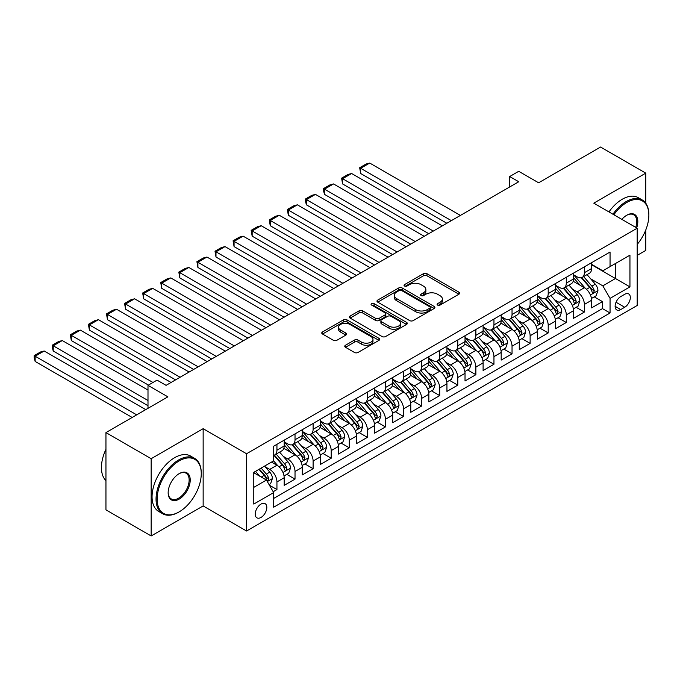 <?xml version="1.0" encoding="UTF-8"?>
<svg xmlns="http://www.w3.org/2000/svg" width="683" height="683" viewBox="0 0 683 683"><rect width="100%" height="100%" fill="white"/><g stroke="black" fill="none" stroke-linecap="round" stroke-linejoin="round"><path stroke-width="1.02" d="M437.581 305.088A1.759 1.016 0 0 0 440.065 305.088L458.925 294.202A2.51 1.451 0 0 0 459.659 293.178A2.51 1.451 0 0 0 458.925 292.153L426.977 273.704A2.51 1.451 0 0 0 423.426 273.704L404.567 284.589A1.759 1.016 0 0 0 404.046 285.306A1.759 1.016 0 0 0 404.567 286.032A1.759 1.016 0 0 0 407.051 286.032L409.493 284.615A8.034 4.636 0 0 1 420.848 284.615L423.511 286.16A8.034 4.636 0 0 1 425.868 289.438A8.034 4.636 0 0 1 423.511 292.717L421.07 294.125A1.759 1.016 0 0 0 420.557 294.843A1.759 1.016 0 0 0 421.07 295.56A1.759 1.016 0 0 0 423.554 295.56L425.996 294.151A8.034 4.636 0 0 1 437.359 294.151L440.023 295.688A8.034 4.636 0 0 1 442.371 298.966A8.034 4.636 0 0 1 440.023 302.245L437.581 303.653A1.759 1.016 0 0 0 437.069 304.37A1.759 1.016 0 0 0 437.581 305.088L437.581 303.653M261.026 517.432A8.187 4.721 120 0 0 266.37 510.218A8.187 4.721 120 0 0 265.115 503.661A8.187 4.721 120 0 0 261.026 504.071A8.187 4.721 120 0 0 255.673 511.277A8.187 4.721 120 0 0 256.928 517.842A8.187 4.721 120 0 0 261.026 517.432M345.496 345.239A2.51 1.451 0 0 0 344.761 346.264A2.51 1.451 0 0 0 345.496 347.288L354.46 352.462A2.51 1.451 0 0 0 358.012 352.462L378.954 340.373A2.51 1.451 0 0 0 379.688 339.349A2.51 1.451 0 0 0 378.954 338.324L347.007 319.875A2.51 1.451 0 0 0 343.455 319.875L322.504 331.964A2.51 1.451 0 0 0 321.77 332.988A2.51 1.451 0 0 0 322.504 334.021L333.338 340.271A2.51 1.451 0 0 0 336.89 340.271L345.854 335.097A2.51 1.451 0 0 0 346.588 334.072A2.51 1.451 0 0 0 345.854 333.039L340.484 329.94A6.719 3.876 0 0 1 338.512 327.2A6.719 3.876 0 0 1 342.661 323.622A6.719 3.876 0 0 1 349.978 324.459L371.014 336.608A6.719 3.876 0 0 1 372.978 339.349A6.719 3.876 0 0 1 368.837 342.926A6.719 3.876 0 0 1 361.512 342.089L358.012 340.066A2.51 1.451 0 0 0 354.46 340.066L345.496 345.239L345.496 347.288L354.46 342.149L354.46 340.066M645.776 203.218L645.776 173.141L600.562 147.033L538.622 182.796L518.73 171.305L509.689 176.53L518.73 181.746L166.08 385.349L157.039 380.132L147.998 385.349L147.998 408.323M151.156 458.703L151.156 535.967L203.15 505.949L203.15 428.685L151.156 458.703L105.95 432.595L167.89 396.84L147.998 385.349M203.15 428.685L246.554 453.743L637.188 228.216L637.188 305.48L246.554 531.007L246.554 453.743M645.776 173.141L593.783 203.158L637.188 228.216M409.663 320.592A2.51 1.451 0 0 0 413.215 320.592L434.166 308.494A2.51 1.451 0 0 0 434.9 307.47A2.51 1.451 0 0 0 434.166 306.445L402.21 288.004A2.51 1.451 0 0 0 398.659 288.004L377.716 300.093A2.51 1.451 0 0 0 376.982 301.118A2.51 1.451 0 0 0 377.716 302.142L409.663 320.592M372.295 305.472A1.759 1.016 0 0 1 374.079 305.719L374.079 303.628L406.564 322.385A2.51 1.451 0 0 1 407.299 323.409A2.51 1.451 0 0 1 406.564 324.434L385.613 336.531A2.51 1.451 0 0 1 382.062 336.531L350.114 318.082L350.114 316.033A2.51 1.451 0 0 0 349.372 317.057A2.51 1.451 0 0 0 350.114 318.082M350.114 316.033L359.079 310.859A2.51 1.451 0 0 1 362.622 310.859L375.582 318.338A2.51 1.451 0 0 0 379.133 318.338L385.084 314.906A2.51 1.451 0 0 0 385.818 313.881A2.51 1.451 0 0 0 385.084 312.857L371.586 305.062A1.759 1.016 0 0 1 371.074 304.345A1.759 1.016 0 0 1 372.158 303.406A1.759 1.016 0 0 1 374.079 303.628M151.156 535.967L105.95 509.86L105.95 432.595M637.188 255.365L645.776 250.405L645.776 229.966M273.183 491.726L276.939 489.557L269.435 485.22M265.166 466.779L269.7 469.4A10.228 5.908 60 0 1 276.939 481.933L284.171 477.759L284.171 485.382L295.022 479.116L286.792 474.361M283.249 456.338L287.791 458.959A10.228 5.908 60 0 1 295.022 471.492L302.253 467.317L302.253 474.941L313.104 468.675L304.874 463.919M301.331 445.897L305.873 448.518A10.228 5.908 60 0 1 313.104 461.051L320.344 456.876L320.344 464.5L331.195 458.233L322.965 453.478M319.413 435.455L323.955 438.085A10.228 5.908 60 0 1 331.195 450.609L338.426 446.434L338.426 454.058L349.278 447.792L341.048 443.036M337.504 425.014L342.046 427.643A10.228 5.908 60 0 1 349.278 440.168L356.509 435.993L356.509 443.617L367.36 437.351L359.13 432.595M355.587 414.581L360.129 417.202A10.228 5.908 60 0 1 367.36 429.727L374.591 425.552L374.591 433.176L385.443 426.909L377.221 422.154M373.669 404.14L378.211 406.761A10.228 5.908 60 0 1 385.443 419.285L392.682 415.11L392.682 422.734L403.533 416.468L395.303 411.721M391.76 393.698L396.294 396.319A10.228 5.908 60 0 1 403.533 408.844L410.765 404.669L410.765 412.293L421.616 406.026L413.386 401.28M409.843 383.257L414.385 385.878A10.228 5.908 60 0 1 421.616 398.402L428.847 394.228L428.847 401.852L439.698 395.585L431.468 390.838M427.925 372.816L432.467 375.437A10.228 5.908 60 0 1 439.698 387.961L446.938 383.786L446.938 391.41L457.781 385.144L449.559 380.397M446.008 362.374L450.549 364.995A10.228 5.908 60 0 1 457.781 377.52L465.021 373.345L465.021 380.969L475.872 374.702L467.642 369.955M464.099 351.933L468.632 354.554A10.228 5.908 60 0 1 475.872 367.078L483.103 362.904L483.103 370.528L493.954 364.261L485.724 359.514M482.181 341.491L486.723 344.112A10.228 5.908 60 0 1 493.954 356.637L501.185 352.462L501.185 360.086L512.037 353.82L503.806 349.073M500.263 331.05L504.805 333.671A10.228 5.908 60 0 1 512.037 346.196L519.276 342.021L519.276 349.645L530.128 343.378L521.897 338.631M518.346 320.609L522.888 323.23A10.228 5.908 60 0 1 530.128 335.754L537.359 331.579L537.359 339.203L548.21 332.937L539.98 328.19M536.437 310.167L540.979 312.788A10.228 5.908 60 0 1 548.21 325.313L555.441 321.138L555.441 328.762L566.292 322.496L558.062 317.749M554.519 299.726L559.061 302.347A10.228 5.908 60 0 1 566.292 314.872L573.524 310.697L573.524 318.321L584.375 312.054L584.375 304.43A10.228 5.908 -120 0 0 577.144 291.906L572.602 289.285M576.153 307.307L584.375 312.054M284.171 477.759A10.228 5.908 -120 0 0 276.939 465.225L271.51 462.092M302.253 467.317A10.228 5.908 -120 0 0 295.022 454.784L283.838 448.33M320.344 456.876A10.228 5.908 -120 0 0 313.104 444.343L301.92 437.888M338.426 446.434A10.228 5.908 -120 0 0 331.195 433.901L320.011 427.447M356.509 435.993A10.228 5.908 -120 0 0 349.278 423.46L338.094 417.006M374.591 425.552A10.228 5.908 -120 0 0 367.36 413.019L356.176 406.564M392.682 415.11A10.228 5.908 -120 0 0 385.443 402.577L374.258 396.123M410.765 404.669A10.228 5.908 -120 0 0 403.533 392.136L392.349 385.682M428.847 394.228A10.228 5.908 -120 0 0 421.616 381.695L410.432 375.24M446.938 383.786A10.228 5.908 -120 0 0 439.698 371.253L428.514 364.799M465.021 373.345A10.228 5.908 -120 0 0 457.781 360.82L446.597 354.357M483.103 362.904A10.228 5.908 -120 0 0 475.872 350.379L464.688 343.916M501.185 352.462A10.228 5.908 -120 0 0 493.954 339.938L482.77 333.475M519.276 342.021A10.228 5.908 -120 0 0 512.037 329.496L500.852 323.033M537.359 331.579A10.228 5.908 -120 0 0 530.128 319.055L518.943 312.592M555.441 321.138A10.228 5.908 -120 0 0 548.21 308.614L537.026 302.151M573.524 310.697A10.228 5.908 -120 0 0 566.292 298.172L555.108 291.709M624.706 294.305L620.727 296.601A7.931 4.576 120 0 0 615.545 303.594A7.931 4.576 120 0 0 616.766 309.945A7.931 4.576 120 0 0 620.727 309.553L624.706 307.256A7.931 4.576 120 0 0 629.888 300.264A7.931 4.576 120 0 0 628.667 293.912A7.931 4.576 120 0 0 624.706 294.305M253.786 487.363L266.447 480.055L273.678 492.58L273.678 507.204L610.056 312.993L610.056 298.377L602.824 285.853L590.684 278.843M273.678 492.58L253.786 504.071L253.786 472.329L273.678 460.846L273.678 446.221L610.056 252.018L610.056 266.635L629.948 255.152L629.948 286.894L610.056 298.377M284.171 441.841L287.791 443.924A10.228 5.908 60 0 0 292.905 444.437L300.136 440.262A10.228 5.908 -120 0 0 302.253 435.575L302.253 429.727M302.253 431.4L305.873 433.483A10.228 5.908 60 0 0 310.987 433.995L318.218 429.82A10.228 5.908 -120 0 0 320.344 425.133L320.344 419.285M320.344 420.959L323.955 423.042A10.228 5.908 60 0 0 329.069 423.554L336.309 419.379A10.228 5.908 -120 0 0 338.426 414.692L338.426 408.844M338.426 410.517L342.046 412.6A10.228 5.908 60 0 0 347.16 413.113L354.392 408.938A10.228 5.908 -120 0 0 356.509 404.251L356.509 398.402M356.509 400.076L360.129 402.159A10.228 5.908 60 0 0 365.243 402.671L372.474 398.496A10.228 5.908 -120 0 0 374.591 393.809L374.591 387.961M374.591 389.634L378.211 391.718A10.228 5.908 60 0 0 383.325 392.23L390.565 388.055A10.228 5.908 -120 0 0 392.682 383.368L392.682 377.52M392.682 379.193L396.294 381.285A10.228 5.908 60 0 0 401.408 381.788L408.647 377.614A10.228 5.908 -120 0 0 410.765 372.927L410.765 367.078M410.765 368.752L414.385 370.843A10.228 5.908 60 0 0 419.499 371.347L426.73 367.172A10.228 5.908 -120 0 0 428.847 362.485L428.847 356.637M428.847 358.31L432.467 360.402A10.228 5.908 60 0 0 437.581 360.906L444.812 356.731A10.228 5.908 -120 0 0 446.938 352.044L446.938 346.196M446.938 347.869L450.549 349.961A10.228 5.908 60 0 0 455.663 350.464L462.903 346.29A10.228 5.908 -120 0 0 465.021 341.602L465.021 335.754M465.021 337.428L468.632 339.519A10.228 5.908 60 0 0 473.754 340.023L480.986 335.848A10.228 5.908 -120 0 0 483.103 331.161L483.103 325.313M483.103 326.986L486.723 329.078A10.228 5.908 60 0 0 491.837 329.582L499.068 325.407A10.228 5.908 -120 0 0 501.185 320.72L501.185 314.872M501.185 316.545L504.805 318.637A10.228 5.908 60 0 0 509.919 319.14L517.151 314.965A10.228 5.908 -120 0 0 519.276 310.278L519.276 304.43M519.276 306.104L522.888 308.195A10.228 5.908 60 0 0 528.002 308.699L535.241 304.524A10.228 5.908 -120 0 0 537.359 299.837L537.359 293.989M537.359 295.662L540.979 297.754A10.228 5.908 60 0 0 546.093 298.258L553.324 294.083A10.228 5.908 -120 0 0 555.441 289.396L555.441 283.547M555.441 285.221L559.061 287.312A10.228 5.908 60 0 0 564.175 287.816L571.406 283.641A10.228 5.908 -120 0 0 573.524 278.954L573.524 273.106M273.678 498.428L602.466 308.614L602.466 301.613L591.615 307.879L591.615 300.255A10.228 5.908 -120 0 0 584.375 287.731L573.191 281.268M573.524 274.779L577.144 276.871A10.228 5.908 -120 0 0 582.258 277.375A10.228 5.908 -120 0 0 584.375 272.696L584.375 266.848M582.258 277.375L589.497 273.2A10.228 5.908 -120 0 0 591.615 268.513L591.615 262.673M276.939 444.343L276.939 450.191A10.228 5.908 60 0 1 274.822 454.878A10.228 5.908 60 0 1 273.678 455.288M274.822 454.878L282.053 450.695A10.228 5.908 -120 0 0 284.171 446.016L284.171 440.168M295.022 433.901L295.022 439.75A10.228 5.908 60 0 1 292.905 444.437M313.104 423.46L313.104 429.308A10.228 5.908 60 0 1 310.987 433.995M331.195 413.019L331.195 418.867A10.228 5.908 60 0 1 329.069 423.554M349.278 402.577L349.278 408.425A10.228 5.908 60 0 1 347.16 413.113M367.36 392.136L367.36 397.984A10.228 5.908 60 0 1 365.243 402.671M385.443 381.695L385.443 387.543A10.228 5.908 60 0 1 383.325 392.23M403.533 371.253L403.533 377.101A10.228 5.908 60 0 1 401.408 381.788M421.616 360.812L421.616 366.66A10.228 5.908 60 0 1 419.499 371.347M439.698 350.37L439.698 356.219A10.228 5.908 60 0 1 437.581 360.906M457.781 339.938L457.781 345.777A10.228 5.908 60 0 1 455.663 350.464M475.872 329.496L475.872 335.336A10.228 5.908 60 0 1 473.754 340.023M493.954 319.055L493.954 324.895A10.228 5.908 60 0 1 491.837 329.582M512.037 308.614L512.037 314.453A10.228 5.908 60 0 1 509.919 319.14M530.128 298.172L530.128 304.02A10.228 5.908 60 0 1 528.002 308.699M548.21 287.731L548.21 293.579A10.228 5.908 60 0 1 546.093 298.258M566.292 277.289L566.292 283.138A10.228 5.908 60 0 1 564.175 287.816M566.292 314.872L566.292 322.496M548.21 325.313L548.21 332.937M530.128 335.754L530.128 343.378M512.037 346.196L512.037 353.82M493.954 356.637L493.954 364.261M475.872 367.078L475.872 374.702M457.781 377.52L457.781 385.144M439.698 387.961L439.698 395.585M421.616 398.402L421.616 406.026M403.533 408.844L403.533 416.468M385.443 419.285L385.443 426.909M367.36 429.727L367.36 437.351M349.278 440.168L349.278 447.792M331.195 450.609L331.195 458.233M313.104 461.051L313.104 468.675M295.022 471.492L295.022 479.116M276.939 481.933L276.939 489.557M266.447 480.055L253.786 472.747M602.824 285.853L615.485 278.536L615.485 263.501L629.948 255.152M591.615 264.756L629.948 286.894M591.615 264.338L602.824 270.81L610.056 266.635M203.15 505.949L246.554 531.007M509.689 176.53L509.689 186.971M594.236 296.866L602.466 301.613M602.466 308.614L610.056 312.993M438.281 305.335L440.023 304.336A8.034 4.636 0 0 0 442.371 301.058L442.371 298.966M425.868 289.438L425.868 291.521A8.034 4.636 0 0 1 423.511 294.8L421.778 295.807M458.891 294.219L426.977 275.795A2.51 1.451 0 0 0 423.426 275.795L405.267 286.279M434.132 308.52L402.21 290.087A2.51 1.451 0 0 0 398.659 290.087L377.75 302.159M429.727 308.187A1.759 1.016 0 0 0 430.239 307.47A1.759 1.016 0 0 0 429.727 306.752L401.681 290.565A1.759 1.016 0 0 0 399.196 290.565L396.618 292.051A8.034 4.636 0 0 0 394.27 295.329A8.034 4.636 0 0 0 396.618 298.608L415.793 309.681A8.034 4.636 0 0 0 427.148 309.681L429.727 308.187L429.727 310.278A1.759 1.016 0 0 0 430.239 309.561L430.239 307.47M394.27 295.329L394.27 297.421A8.034 4.636 0 0 0 396.618 300.699L396.618 298.608M429.727 310.278L427.148 311.764A8.034 4.636 0 0 1 415.793 311.764L396.618 300.699M350.148 318.099L359.079 312.942L359.079 310.859M385.818 313.881L385.818 315.964A2.51 1.451 0 0 1 385.084 316.989L379.133 320.421A2.51 1.451 0 0 1 375.582 320.421L362.622 312.942A2.51 1.451 0 0 0 359.079 312.942M374.079 305.719L406.53 324.451M389.028 326.098A6.719 3.876 0 0 0 396.345 326.944A6.719 3.876 0 0 0 400.494 323.358A6.719 3.876 0 0 0 398.531 320.617L391.12 316.34A2.51 1.451 0 0 0 387.568 316.34L381.618 319.772A2.51 1.451 0 0 0 380.883 320.797A2.51 1.451 0 0 0 381.618 321.821L389.028 326.098L389.028 328.19A6.719 3.876 0 0 0 396.345 329.027A6.719 3.876 0 0 0 400.494 325.45L400.494 323.358M380.883 320.797L380.883 322.888A2.51 1.451 0 0 0 381.618 323.913L381.618 321.821M389.028 328.19L381.618 323.913M372.978 339.349L372.978 341.432A6.719 3.876 0 0 1 368.837 345.017A6.719 3.876 0 0 1 361.512 344.172L358.012 342.149A2.51 1.451 0 0 0 354.46 342.149M338.512 327.2L338.512 329.291A6.719 3.876 0 0 0 340.484 332.032L340.484 329.94M345.82 335.114L340.484 332.032M378.954 338.324L378.954 340.373L347.007 321.966A2.51 1.451 0 0 0 343.455 321.966L322.538 334.038M591.461 298.462L596.131 295.765L597.941 290.548A6.779 3.91 -120 0 0 595.303 284.179L587.038 274.617M451.361 220.643L360.667 168.283L369.716 163.058L460.41 215.427M585.382 288.388L575.581 277.042A19.568 11.295 -120 0 0 573.524 274.89M360.667 173.499L359.676 167.711L360.667 168.283L360.667 173.499L446.844 223.256M580.012 285.204L574.531 278.86A16.238 9.374 -120 0 0 573.524 277.768M581.335 277.742L589.694 287.423A6.779 3.91 60 0 1 592.11 292.085L592.605 292.896L593.518 292.759L594.278 290.838A6.779 3.91 -120 0 0 591.862 286.168L583.606 276.598M581.831 277.588L590.812 287.987A3.449 1.989 60 0 1 591.683 289.336L594.278 290.838M359.676 167.711L366.003 164.057L369.716 163.058M637.188 244.42A31.205 18.014 120 0 0 648.85 215.213A31.205 18.014 120 0 0 626.789 202.475A31.205 18.014 120 0 0 613.872 214.752M612.941 214.214A31.973 18.458 -60 0 1 626.243 201.536A31.973 18.458 -60 0 1 642.225 199.957A31.973 18.458 -60 0 1 648.85 214.59L648.85 215.213M621.88 219.38A15.598 9.007 -60 0 1 626.789 215.213L626.789 215.213A15.598 9.007 -60 0 1 636.667 227.917M608.963 211.918A31.973 18.458 -60 0 1 622.264 199.24A31.973 18.458 -60 0 1 638.246 197.66L642.225 199.957M635.719 227.362A14.83 8.563 120 0 0 633.662 214.795A14.83 8.563 120 0 0 626.516 215.376M178.647 512.165L179.194 511.849A31.205 18.014 120 0 0 201.254 473.635A31.205 18.014 120 0 0 179.194 460.897A31.205 18.014 120 0 0 157.124 499.111A31.205 18.014 120 0 0 179.194 511.849L178.647 512.165A31.973 18.458 -60 0 1 162.665 513.744A31.973 18.458 -60 0 1 157.764 488.123A31.973 18.458 -60 0 1 178.647 459.958A31.973 18.458 -60 0 1 194.629 458.37A31.973 18.458 -60 0 1 201.254 473.003L201.254 473.635M179.194 499.111A15.598 9.007 -60 0 1 168.155 492.742A15.598 9.007 -60 0 1 179.194 473.635L179.194 473.635A15.598 9.007 -60 0 1 190.224 480.004A15.598 9.007 -60 0 1 179.194 499.111M168.163 492.417A14.83 8.563 120 0 0 171.228 498.906A14.83 8.563 120 0 0 178.647 498.172A14.83 8.563 120 0 0 188.337 485.101A14.83 8.563 120 0 0 186.066 473.208A14.83 8.563 120 0 0 178.912 473.797M162.665 513.744L158.687 511.447A31.973 18.458 -60 0 1 153.786 485.826A31.973 18.458 -60 0 1 174.669 457.661A31.973 18.458 -60 0 1 190.651 456.073L194.629 458.37M105.95 480.627A31.973 18.458 -60 0 1 105.95 449.303M573.379 308.904L578.049 306.206L579.858 300.99A6.779 3.91 -120 0 0 577.22 294.621L568.956 285.059M433.278 231.085L342.584 178.724L351.625 173.499L442.319 225.868M567.3 298.83L557.499 287.483A19.568 11.295 -120 0 0 555.441 285.332M342.584 183.94L341.594 178.152L342.584 178.724L342.584 183.94L428.762 233.697M561.921 295.645L556.44 289.302A16.238 9.374 -120 0 0 555.441 288.209M563.253 288.183L571.611 297.865A6.779 3.91 60 0 1 574.027 302.526L574.523 303.337L575.436 303.201L576.196 301.28A6.779 3.91 -120 0 0 573.78 296.61L565.515 287.039M563.748 288.03L572.721 298.428A3.449 1.989 60 0 1 573.592 299.777L576.196 301.28M341.594 178.152L347.92 174.498L351.625 173.499M555.288 319.345L559.966 316.647L561.768 311.431A6.779 3.91 -120 0 0 559.129 305.062L550.865 295.5M415.196 241.526L324.502 189.165L333.543 183.94L424.237 236.309M549.217 309.271L539.416 297.925A19.568 11.295 -120 0 0 537.359 295.773M324.502 194.382L323.503 190.677L323.503 188.593L324.502 189.165L324.502 194.382L410.671 244.138M543.839 306.086L538.358 299.743A16.238 9.374 -120 0 0 537.359 298.65M545.171 298.625L553.529 308.306A6.779 3.91 60 0 1 555.945 312.968L556.432 313.779L557.354 313.642L558.113 311.721A6.779 3.91 -120 0 0 555.697 307.051L547.433 297.481M545.657 298.471L554.639 308.861A3.449 1.989 60 0 1 555.51 310.219L558.113 311.721M323.503 188.593L329.838 184.939L333.543 183.94M537.205 329.787L541.875 327.089L543.685 321.872A6.779 3.91 -120 0 0 541.047 315.503L532.783 305.941M397.113 251.967L306.419 199.607L315.461 194.382L406.154 246.751M531.126 319.712L521.325 308.366A19.568 11.295 -120 0 0 519.276 306.215M306.419 204.823L305.421 201.118L305.421 199.035L306.419 199.607L306.419 204.823L392.588 254.58M525.756 316.528L520.275 310.184A16.238 9.374 -120 0 0 519.276 309.092M527.08 309.066L535.438 318.748A6.779 3.91 60 0 1 537.854 323.409L538.349 324.22L539.263 324.084L540.031 322.163A6.779 3.91 -120 0 0 537.615 317.493L529.351 307.922M527.575 308.912L536.556 319.303A3.449 1.989 60 0 1 537.427 320.66L540.031 322.163M305.421 199.035L311.747 195.381L315.461 194.382M519.123 340.228L523.793 337.53L525.603 332.314A6.779 3.91 -120 0 0 522.965 325.945L514.7 316.383M379.022 262.409L288.328 210.048L297.37 204.823L388.064 257.184M513.044 330.154L503.243 318.807A19.568 11.295 -120 0 0 501.185 316.656M288.328 215.265L287.338 209.476L288.328 210.048L288.328 215.265L374.506 265.021M507.674 326.969L502.193 320.626A16.238 9.374 -120 0 0 501.185 319.533M508.997 319.507L517.355 329.18A6.779 3.91 60 0 1 519.772 333.85L520.267 334.653L521.18 334.525L521.94 332.604A6.779 3.91 -120 0 0 519.524 327.934L511.26 318.363M509.492 319.354L518.474 329.744A3.449 1.989 60 0 1 519.345 331.101L521.94 332.604M287.338 209.476L293.664 205.822L297.37 204.823M501.04 350.669L505.71 347.971L507.52 342.755A6.779 3.91 -120 0 0 504.874 336.386L496.618 326.824M360.94 272.85L270.246 220.489L279.287 215.265L369.981 267.625M494.962 340.595L485.161 329.249A19.568 11.295 -120 0 0 483.103 327.097M270.246 225.706L269.256 219.917L270.246 220.489L270.246 225.706L356.415 275.462M489.583 337.411L484.102 331.067A16.238 9.374 -120 0 0 483.103 329.974M490.915 329.949L499.273 339.622A6.779 3.91 60 0 1 501.689 344.292L502.184 345.094L503.098 344.966L503.858 343.045A6.779 3.91 -120 0 0 501.442 338.375L493.177 328.805M491.401 329.795L500.383 340.185A3.449 1.989 60 0 1 501.254 341.543L503.858 343.045M269.256 219.917L275.582 216.255L279.287 215.265M482.949 361.111L487.628 358.413L489.429 353.196A6.779 3.91 -120 0 0 486.791 346.827L478.527 337.265M342.857 283.291L252.164 230.931L261.205 225.706L351.899 278.066M476.871 351.036L467.078 339.69A19.568 11.295 -120 0 0 465.021 337.539M252.164 236.147L251.165 230.35L252.164 230.931L252.164 236.147L338.333 285.904M471.501 347.852L466.019 341.509A16.238 9.374 -120 0 0 465.021 340.416M472.832 340.39L481.191 350.063A6.779 3.91 60 0 1 483.607 354.733L484.093 355.536L485.015 355.408L485.775 353.487A6.779 3.91 -120 0 0 483.359 348.817L475.095 339.246M473.319 340.236L482.3 350.627A3.449 1.989 60 0 1 483.171 351.984L485.775 353.487M251.165 230.35L257.5 226.696L261.205 225.706M464.867 371.552L469.537 368.854L471.347 363.638A6.779 3.91 -120 0 0 468.709 357.269L460.444 347.707M324.775 293.733L234.073 241.372L243.122 236.147L333.816 288.508M458.788 361.478L448.987 350.131A19.568 11.295 -120 0 0 446.938 347.98M234.073 246.589L233.082 240.792L234.073 241.372L234.073 246.589L320.25 296.345M453.418 358.293L447.937 351.95A16.238 9.374 -120 0 0 446.938 350.857M454.741 350.831L463.1 360.504A6.779 3.91 60 0 1 465.516 365.174L466.011 365.977L466.924 365.849L467.693 363.928A6.779 3.91 -120 0 0 465.268 359.258L457.012 349.687M455.237 350.678L464.218 361.068A3.449 1.989 60 0 1 465.089 362.425L467.693 363.928M233.082 240.792L239.409 237.138L243.122 236.147M446.784 381.993L451.454 379.296L453.264 374.079A6.779 3.91 -120 0 0 450.626 367.71L442.362 358.148M306.684 304.174L215.99 251.814L225.031 246.589L315.725 298.949M440.706 371.919L430.905 360.573A19.568 11.295 -120 0 0 428.847 358.421M215.99 257.03L215 251.233L215.99 251.814L215.99 257.03L302.168 306.787M435.327 368.735L429.846 362.391A16.238 9.374 -120 0 0 428.847 361.298M436.659 361.273L445.017 370.946A6.779 3.91 60 0 1 447.433 375.616L447.928 376.418L448.842 376.29L449.602 374.361A6.779 3.91 -120 0 0 447.186 369.699L438.921 360.129M437.154 361.111L446.136 371.509A3.449 1.989 60 0 1 446.998 372.867L449.602 374.361M215 251.233L221.326 247.579L225.031 246.589M428.693 392.435L433.372 389.737L435.182 384.52A6.779 3.91 -120 0 0 432.535 378.151L424.28 368.589M288.602 314.615L197.908 262.255L206.949 257.03L297.643 309.39M422.623 382.36L412.822 371.014A19.568 11.295 -120 0 0 410.765 368.863M197.908 267.471L196.909 261.674L197.908 262.255L197.908 267.471L284.077 317.228M417.245 379.176L411.764 372.833A16.238 9.374 -120 0 0 410.765 371.74M418.577 371.714L426.935 381.387A6.779 3.91 60 0 1 429.351 386.057L429.846 386.86L430.76 386.732L431.519 384.802A6.779 3.91 -120 0 0 429.103 380.141L420.839 370.57M419.063 371.552L428.045 381.951A3.449 1.989 60 0 1 428.915 383.3L431.519 384.802M196.909 261.674L203.244 258.02L206.949 257.03M410.611 402.876L415.29 400.178L417.091 394.962A6.779 3.91 -120 0 0 414.453 388.593L406.189 379.031M270.519 325.057L179.825 272.696L188.867 267.471L279.56 319.832M404.532 392.802L394.74 381.456A19.568 11.295 -120 0 0 392.682 379.304M179.825 277.913L178.826 272.116L179.825 272.696L179.825 277.913L265.994 327.669M399.162 389.617L393.681 383.274A16.238 9.374 -120 0 0 392.682 382.181M400.494 382.156L408.844 391.829A6.779 3.91 60 0 1 411.268 396.499L411.755 397.301L412.677 397.173L413.437 395.244A6.779 3.91 -120 0 0 411.021 390.582L402.757 381.012M400.981 381.993L409.962 392.392A3.449 1.989 60 0 1 410.833 393.741L413.437 395.244M178.826 272.116L185.161 268.462L188.867 267.471M392.529 413.317L397.199 410.62L399.009 405.403A6.779 3.91 -120 0 0 396.371 399.034L388.106 389.472M252.428 335.498L161.734 283.138L170.784 277.913L261.478 330.273M386.45 403.243L376.649 391.897A19.568 11.295 -120 0 0 374.591 389.745M161.734 288.354L160.744 282.557L161.734 283.138L161.734 288.354L247.912 338.111M381.08 400.059L375.599 393.715A16.238 9.374 -120 0 0 374.591 392.623M382.403 392.597L390.761 402.27A6.779 3.91 60 0 1 393.177 406.94L393.673 407.742L394.586 407.614L395.346 405.685A6.779 3.91 -120 0 0 392.93 401.023L384.674 391.453M382.898 392.435L391.88 402.833A3.449 1.989 60 0 1 392.751 404.182L395.346 405.685M160.744 282.557L167.07 278.903L170.784 277.913M374.446 423.759L379.116 421.061L380.926 415.845A6.779 3.91 -120 0 0 378.288 409.476L370.024 399.914M234.346 345.94L143.652 293.579L152.693 288.354L243.387 340.715M368.368 413.685L358.566 402.338A19.568 11.295 -120 0 0 356.509 400.187M143.652 298.795L142.662 292.998L143.652 293.579L143.652 298.795L229.829 348.543M362.989 410.5L357.508 404.157A16.238 9.374 -120 0 0 356.509 403.064M364.321 403.038L372.679 412.711A6.779 3.91 60 0 1 375.095 417.381L375.59 418.184L376.504 418.056L377.264 416.126A6.779 3.91 -120 0 0 374.847 411.465L366.583 401.894M364.816 402.876L373.789 413.275A3.449 1.989 60 0 1 374.66 414.624L377.264 416.126M142.662 292.998L148.988 289.344L152.693 288.354M356.355 434.2L361.034 431.502L362.835 426.277A6.779 3.91 -120 0 0 360.197 419.917L351.933 410.355M216.263 356.381L125.57 304.02L134.611 298.795L225.305 351.156M350.285 424.126L340.484 412.78A19.568 11.295 -120 0 0 338.426 410.628M125.57 309.237L124.571 303.44L125.57 304.02L125.57 309.237L211.739 358.985M344.906 420.941L339.425 414.598A16.238 9.374 -120 0 0 338.426 413.505M346.238 413.48L354.597 423.153A6.779 3.91 60 0 1 357.013 427.823L357.499 428.625L358.421 428.497L359.181 426.568A6.779 3.91 -120 0 0 356.765 421.898L348.501 412.336M346.725 413.317L355.706 423.716A3.449 1.989 60 0 1 356.577 425.065L359.181 426.568M124.571 303.44L130.905 299.786L134.611 298.795M338.273 444.642L342.943 441.944L344.753 436.719A6.779 3.91 -120 0 0 342.115 430.358L333.85 420.796M198.181 366.822L107.487 314.462L116.528 309.237L207.222 361.597M332.194 434.567L322.402 423.221A19.568 11.295 -120 0 0 320.344 421.07M107.487 319.678L106.488 313.881L107.487 314.462L107.487 319.678L193.656 369.426M326.824 431.383L321.343 425.039A16.238 9.374 -120 0 0 320.344 423.947M328.147 423.921L336.506 433.594A6.779 3.91 60 0 1 338.922 438.264L339.417 439.067L340.33 438.938L341.099 437.009A6.779 3.91 -120 0 0 338.683 432.339L330.418 422.777M328.643 423.759L337.624 434.157A3.449 1.989 60 0 1 338.495 435.506L341.099 437.009M106.488 313.881L112.815 310.227L116.528 309.237M320.19 455.083L324.86 452.385L326.67 447.16A6.779 3.91 -120 0 0 324.032 440.8L315.768 431.238M180.09 377.264L89.396 324.903L98.437 319.678L189.131 372.039M314.112 445.009L304.311 433.662A19.568 11.295 -120 0 0 302.253 431.511M89.396 330.12L88.406 324.323L89.396 324.903L89.396 330.12L175.574 379.868M308.742 441.824L303.261 435.481A16.238 9.374 -120 0 0 302.253 434.388M310.065 434.362L318.423 444.035A6.779 3.91 60 0 1 320.839 448.705L321.334 449.508L322.248 449.38L323.008 447.45A6.779 3.91 -120 0 0 320.592 442.78L312.327 433.218M310.56 434.2L319.542 444.599A3.449 1.989 60 0 1 320.412 445.948L323.008 447.45M88.406 324.323L94.732 320.668L98.437 319.678M302.108 465.524L306.778 462.826L308.588 457.601A6.779 3.91 -120 0 0 305.95 451.241L297.686 441.67M152.966 382.48L71.314 335.336L80.355 330.12L171.049 382.48M296.029 455.45L286.228 444.104A19.568 11.295 -120 0 0 284.171 441.952M71.314 340.561L70.323 334.764L71.314 335.336L71.314 340.561L148.442 385.092M290.651 452.266L285.17 445.914A16.238 9.374 -120 0 0 284.171 444.829M291.983 444.804L300.341 454.477A6.779 3.91 60 0 1 302.757 459.147L303.252 459.949L304.166 459.821L304.925 457.892A6.779 3.91 -120 0 0 302.509 453.222L294.245 443.66M292.469 444.642L301.451 455.04A3.449 1.989 60 0 1 302.321 456.389L304.925 457.892M70.323 334.764L76.65 331.11L80.355 330.12M284.017 475.966L288.696 473.268L290.497 468.043A6.779 3.91 -120 0 0 287.859 461.682L279.595 452.112M147.998 400.494L53.231 345.777L62.273 340.561L147.998 390.053M277.938 465.891L273.618 460.88M53.231 351.002L52.232 347.297L52.232 345.205L53.231 345.777L53.231 351.002L147.998 405.711M272.568 462.707L271.868 461.887M273.9 455.245L282.258 464.918A6.779 3.91 60 0 1 284.674 469.588L285.161 470.391L286.083 470.263L286.843 468.333A6.779 3.91 -120 0 0 284.427 463.663L276.163 454.101M274.387 455.083L283.368 465.482A3.449 1.989 60 0 1 284.239 466.83L286.843 468.333M52.232 345.205L58.567 341.551L62.273 340.561M269.068 484.597L270.605 483.709L272.415 478.484A6.779 3.91 -120 0 0 269.776 472.124L264.577 466.096M136.694 414.846L35.149 356.219L44.19 351.002L145.735 409.629M259.719 476.171L255.527 471.321M35.149 361.444L34.15 357.738L34.15 355.647L35.149 356.219L35.149 361.444L132.169 417.458M254.486 473.148L253.786 472.346M258.968 469.341L264.167 475.359A6.779 3.91 60 0 1 266.583 480.029L267.079 480.832L267.992 480.704L268.761 478.774A6.779 3.91 -120 0 0 266.344 474.104L261.137 468.086M259.386 469.093L265.286 475.923A3.449 1.989 60 0 1 266.157 477.272L268.761 478.774M34.15 355.647L40.476 351.993L44.19 351.002M269.7 469.4L276.939 465.225M287.791 458.959L295.022 454.784M305.873 448.518L313.104 444.343M323.955 438.085L331.195 433.901M342.046 427.643L349.278 423.46M360.129 417.202L367.36 413.019M378.211 406.761L385.443 402.577M396.294 396.319L403.533 392.136M414.385 385.878L421.616 381.695M432.467 375.437L439.698 371.253M450.549 364.995L457.781 360.82M468.632 354.554L475.872 350.379M486.723 344.112L493.954 339.938M504.805 333.671L512.037 329.496M522.888 323.23L530.128 319.055M540.979 312.788L548.21 308.614M559.061 302.347L566.292 298.172M577.144 291.906L584.375 287.731M584.375 272.696L591.615 268.513M276.939 450.191L284.171 446.016M295.022 439.75L302.253 435.575M313.104 429.308L320.344 425.133M331.195 418.867L338.426 414.692M349.278 408.425L356.509 404.251M367.36 397.984L374.591 393.809M385.443 387.543L392.682 383.368M403.533 377.101L410.765 372.927M421.616 366.66L428.847 362.485M439.698 356.219L446.938 352.044M457.781 345.777L465.021 341.602M475.872 335.336L483.103 331.161M493.954 324.895L501.185 320.72M512.037 314.453L519.276 310.278M530.128 304.02L537.359 299.837M548.21 293.579L555.441 289.396M566.292 283.138L573.524 278.954M584.375 304.43L591.615 300.255M616.032 302.245L624.706 307.256M615.118 306.317L620.727 309.553M440.023 304.336L440.023 302.245M421.07 295.56L421.07 294.125M423.511 294.8L423.511 292.717M404.567 286.032L404.567 284.589M423.426 275.795L423.426 273.704M426.977 275.795L426.977 273.704M458.925 294.202L458.925 292.153M377.716 302.142L377.716 300.093M398.659 290.087L398.659 288.004M402.21 290.087L402.21 288.004M434.166 308.494L434.166 306.445M415.793 311.764L415.793 309.681M427.148 311.764L427.148 309.681M362.622 312.942L362.622 310.859M375.582 320.421L375.582 318.338M379.133 320.421L379.133 318.338M385.084 316.989L385.084 314.906M406.564 324.434L406.564 322.385M358.012 342.149L358.012 340.066M361.512 344.172L361.512 342.089M345.854 335.097L345.854 333.039M322.504 334.021L322.504 331.964M343.455 321.966L343.455 319.875M347.007 321.966L347.007 319.875M590.428 294.988L597.898 290.676M575.581 277.042L576.512 276.504M591.862 286.168L595.303 284.179M586.466 289.285L589.694 287.423M572.345 305.429L579.816 301.118M557.499 287.483L558.429 286.945M573.78 296.61L577.22 294.621M568.376 299.726L571.611 297.865M554.255 315.87L561.725 311.559M539.416 297.925L540.347 297.387M555.697 307.051L559.129 305.062M550.293 310.167L553.529 308.306M536.172 326.312L543.642 322M521.325 308.366L522.264 307.828M537.615 317.493L541.047 315.503M532.211 320.609L535.438 318.748M518.09 336.753L525.56 332.442M503.243 318.807L504.174 318.269M519.524 327.934L522.965 325.945M514.12 331.05L517.355 329.18M499.999 347.195L507.469 342.883M485.161 329.249L486.091 328.711M501.442 338.375L504.874 336.386M496.037 341.491L499.273 339.622M481.916 357.636L489.387 353.324M467.078 339.69L468.009 339.152M483.359 348.817L486.791 346.827M477.955 351.933L481.191 350.063M463.834 368.077L471.304 363.766M448.987 350.131L449.918 349.594M465.268 359.258L468.709 357.269M459.872 362.374L463.1 360.504M445.751 378.519L453.222 374.207M430.905 360.573L431.835 360.035M447.186 369.699L450.626 367.71M441.781 372.816L445.017 370.946M427.66 388.96L435.131 384.649M412.822 371.014L413.753 370.476M429.103 380.141L432.535 378.151M423.699 383.257L426.935 381.387M409.578 399.401L417.048 395.09M394.74 381.456L395.67 380.918M411.021 390.582L414.453 388.593M405.617 393.698L408.844 391.829M391.496 409.843L398.966 405.531M376.649 391.897L377.579 391.359M392.93 401.023L396.371 399.034M387.534 404.14L390.761 402.27M373.413 420.284L380.883 415.973M358.566 402.338L359.497 401.8M374.847 411.465L378.288 409.476M369.443 414.581L372.679 412.711M355.322 430.725L362.793 426.414M340.484 412.78L341.415 412.242M356.765 421.898L360.197 419.917M351.361 425.022L354.597 423.153M337.24 441.167L344.71 436.855M322.402 423.221L323.332 422.683M338.683 432.339L342.115 430.358M333.278 435.464L336.506 433.594M319.157 451.608L326.628 447.297M304.311 433.662L305.241 433.124M320.592 442.78L324.032 440.8M315.196 445.905L318.423 444.035M301.066 462.05L308.537 457.738M286.228 444.104L287.159 443.566M302.509 453.222L305.95 451.241M297.105 456.346L300.341 454.477M282.984 472.491L290.454 468.179M284.427 463.663L287.859 461.682M279.023 466.788L282.258 464.918M267.309 481.541L272.372 478.621M266.344 474.104L269.776 472.124M261.248 477.05L264.167 475.359"/></g></svg>

